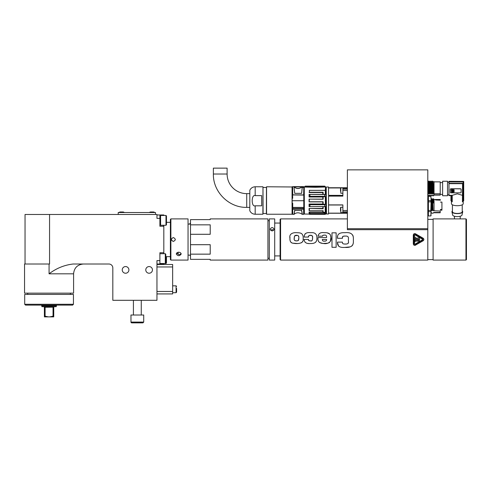 <?xml version="1.0" encoding="UTF-8"?>
<svg xmlns="http://www.w3.org/2000/svg" width="491" height="491" viewBox="0 0 491 491"><rect width="100%" height="100%" fill="white"/><g stroke="black" fill="none" stroke-linecap="round" stroke-linejoin="round"><path stroke-width="0.74" d="M124.346 212.523L124.346 212.474A5.315 5.315 0 0 0 123.241 211.983L120.056 211.983A5.315 5.315 0 0 0 118.951 212.474L118.951 212.523M124.346 212.474L118.951 212.474M154.751 212.523L154.751 212.474A5.315 5.315 0 0 0 153.646 211.983L150.461 211.983A5.315 5.315 0 0 0 149.356 212.474L149.356 212.523M154.751 212.474L149.356 212.474M118.214 214.481L118.214 212.523L155.487 212.523L155.487 214.481M128.906 269.897A3.333 3.333 0 0 0 125.573 266.564A3.333 3.333 0 0 0 122.241 269.897A3.333 3.333 0 0 0 125.573 273.229A3.333 3.333 0 0 0 128.906 269.897M152.449 269.897A3.333 3.333 0 0 0 149.111 266.564A3.333 3.333 0 0 0 145.778 269.897A3.333 3.333 0 0 0 149.111 273.229A3.333 3.333 0 0 0 152.449 269.897M172.654 292.704L176.085 292.704L176.576 292.213L176.576 290.12M176.576 288.42L176.576 292.213L176.085 292.704L176.085 285.836L176.576 286.327L176.085 285.836L172.654 285.836M156.96 264.502L172.654 264.502L172.654 293.925L156.96 293.925M156.96 291.464L172.654 291.464M156.96 266.963L172.654 266.963M165.295 253.712L165.786 254.203L165.786 263.035L165.295 263.52L165.295 253.712L159.9 253.712M159.9 263.52L165.983 263.52L165.983 256.658M134.399 322.863L137.345 322.863M130.968 322.078L143.716 322.078L143.716 315.013L130.968 315.013L130.968 322.078A0.786 0.786 90 0 0 131.754 322.863L142.93 322.863L143.716 322.078L142.93 322.863M133.417 315.013L133.417 300.302M163.822 225.271L163.822 252.736L159.9 252.736L159.9 260.617L156.96 260.617L156.96 300.302L112.82 300.302L112.82 267.939A3.922 3.922 0 0 0 108.898 264.011L73.098 264.011C64.315 265.042 56.305 268.313 49.069 273.818L49.069 264.011L24.55 264.011L24.55 293.145L73.589 293.145L73.589 273.818L49.069 273.818M70.403 294.416L70.403 293.145M24.697 304.273L24.697 294.416L73.441 294.416L73.441 304.273L24.697 304.273L25.532 305.107L72.607 305.107L73.441 304.273M178.135 252.276L178.135 254.258M170.395 256.658L165.786 256.658M165.983 225.271L166.474 224.78L166.474 215.954L165.983 215.463L160.588 215.463L160.588 225.271L165.983 225.271L165.983 215.463M159.9 223.307L160.588 223.307M156.96 214.972L163.822 214.972L163.822 215.463M25.041 264.011L25.041 214.481L156.96 214.481L156.96 218.366L159.9 218.366L159.9 226.253L163.822 226.253M159.9 214.972L159.9 218.366M163.822 252.736L163.822 253.712M159.9 260.617L159.9 264.011L163.822 264.011L163.822 263.52M165.983 263.52L166.474 263.035L166.474 256.658M156.96 264.011L159.9 264.011M41.717 305.107L41.717 305.868L56.428 305.868L56.428 305.107M41.717 305.868L41.931 306.679L56.207 306.679L56.428 305.868M53.74 316.057L53.74 316.879L49.677 316.879L53.74 316.057L53.746 307.17L53.034 307.17L53.096 306.679L45.043 306.679L45.104 307.17L44.393 307.17L44.399 316.057L48.462 316.879L44.399 316.879L44.399 316.057M49.677 316.879L48.462 316.879M43.816 306.679L44.393 307.17M53.034 307.17L45.098 307.268L45.098 316.057M53.04 307.268L53.04 316.057M53.746 307.17L54.329 306.679M176.594 253.184L179.025 254.663L180.369 254.283L181.081 253.546M175.299 260.089L188.047 260.089L188.047 218.894L170.886 218.894L170.886 260.089L175.299 260.089L171.377 260.089M171.377 218.894L175.299 218.894M178.73 252.221C180.222 252.356 181.038 252.969 181.185 254.056C179.546 256.179 177.914 256.179 176.281 254.056C176.429 252.969 177.245 252.356 178.73 252.221M173.335 237.534C175.87 238.841 175.87 240.148 173.335 241.455C170.807 240.148 170.807 238.841 173.335 237.534M170.886 260.089L170.395 259.598L170.395 219.385L170.886 218.894M175.226 240.019L175.299 239.479M171.5 240.185L173.335 241.455M427.808 229.684L347.382 229.684L347.382 169.855L427.808 169.855L427.808 260.089L280.588 260.089L280.588 218.894L280.097 219.385L280.097 259.598L280.097 223.061L274.702 223.061M466.45 239.798L466.45 219.385L465.959 218.894L465.959 260.089L466.45 259.598L466.45 239.798M466.45 239.191L466.45 259.598M465.959 218.894L433.105 218.894L433.105 260.089L465.959 260.089M427.808 195.841L428.312 195.087M365.813 169.855L355.226 169.855M415.128 245.334L423.15 240.768C424.114 239.915 424.114 239.068 423.15 238.221L415.503 233.802C414.306 233.378 413.569 233.802 413.299 235.079L413.299 234.968M343.81 236.153L345.4 236.073C343.092 235.944 342.104 236.552 342.436 237.883L342.436 238.307L337.464 238.307L337.464 237.883C337.151 234.17 339.619 232.439 344.872 232.691C350.384 232.12 353.219 233.949 353.385 238.19L353.385 241.94C353.299 246.003 350.464 247.82 344.872 247.403C339.852 247.808 337.391 246.23 337.489 242.671L337.489 242.112L342.46 242.112L342.46 242.671C342.27 243.61 343.252 244.07 345.4 244.058C347.935 244.076 348.935 243.162 348.414 241.32L348.414 239.062C348.763 236.926 347.763 235.932 345.4 236.073C347.763 235.932 348.763 236.926 348.414 239.062M336.139 232.826L336.139 247.298L331.99 247.298L331.99 232.826L336.139 232.826M324.453 232.716C320.807 232.133 318.659 233.286 318.008 236.177C318.647 233.293 320.795 232.133 324.453 232.716C328.725 232.452 330.879 234.023 330.903 237.417C332.174 241.75 327.675 244.297 323.759 243.511C319.438 243.358 317.524 241.56 318.008 238.11L318.008 237.521L326.589 237.521C326.767 235.692 326.055 234.894 324.453 235.128C326.055 234.894 326.767 235.692 326.589 237.521M318.008 236.177L322.569 236.177C322.378 235.459 323.01 235.109 324.453 235.128L323.084 235.293M312.399 239.866L312.564 237.656C312.638 240.314 311.975 241.382 310.576 240.866C308.894 240.934 308.207 240.455 308.514 239.436L304.187 239.436C304.34 242.554 306.47 243.917 310.576 243.524C314.633 243.683 316.732 242.186 316.873 239.019C317.309 234.317 315.21 232.212 310.576 232.716C306.427 232.139 304.297 233.587 304.187 237.061L308.514 237.061L308.765 235.778L309.95 235.385L311.773 235.508L312.423 236.337M312.466 236.533L312.564 237.656C313.405 234.139 307.519 234.95 308.514 237.061M303.143 238.344C304.389 243.432 298.27 243.818 294.821 243.487L292.348 243.106C290.58 242.579 289.776 240.915 289.929 238.11C288.898 233.648 293.36 232.292 297.159 232.716C299.418 232.752 300.922 233.072 301.67 233.661C302.879 234.901 303.37 236.459 303.143 238.344M303.113 239.307L303.082 239.639M302.781 241.13L302.468 241.799M301.824 242.511L301.437 242.769M297.405 243.518L292.507 243.155M292.133 243.033L290.813 242.143M290.721 242.032L290.236 241.026M290.015 239.915L289.96 239.307M289.942 238.865L289.954 237.116M294.262 238.479L294.262 238.104C294.164 235.698 295.318 234.821 297.724 235.477C298.608 235.754 298.97 236.631 298.816 238.11L298.816 238.147M298.816 238.417L298.804 238.884M298.761 239.399L298.528 240.209M298.025 240.651L297.147 240.842M296.852 240.86L296.49 240.866M296.466 240.866L295.281 240.756M294.686 240.437L294.434 239.989M294.275 238.884L294.269 238.534M298.78 237.006L298.227 235.686M298.184 235.662L297.62 235.453M297.3 235.404L294.612 235.876M294.582 235.925L294.262 238.104C293.36 241.369 297.141 240.872 297.178 240.842L298.325 240.461L298.816 238.11M308.305 243.444L307.918 243.407M306.347 243.057L304.954 242.112M308.514 239.436L308.587 240.179M309.005 240.645L310.576 240.866M311.122 240.842L311.509 240.78M306.452 233.078L305.881 233.293M305.218 233.722L304.886 234.084M304.334 235.373L304.187 237.061M316.474 241.069L315.504 242.394M314.087 243.113L313.246 243.315M327.374 232.943L329.639 233.931L330.228 234.643M330.517 235.232L330.903 237.399M330.903 237.441L330.357 241.449M329.645 242.364L328.737 242.922M327.718 243.241L322.753 243.468L319.377 242.431M318.733 241.695L318.303 240.719M322.335 239.436L326.589 239.436C326.632 240.682 325.944 241.241 324.526 241.106C323.066 241.327 322.335 240.774 322.335 239.436C322.384 240.817 323.115 241.369 324.526 241.106L325.263 241.075M326.589 239.436L326.564 239.804M326.447 240.332L325.975 240.885M342.436 237.883L342.644 236.828L343.399 236.245M337.63 235.821L337.464 237.883M352.741 235.091L353.244 236.539M353.293 243.254L352.722 244.954M352.661 245.052L351.857 245.973M351.857 245.979L351.538 246.212M349.96 246.918L344.872 247.403M337.489 242.671L338.563 246.077L339.349 246.66M346.388 244.021L344.78 244.052M348.168 243.131L348.315 242.701M413.299 235.079L413.299 243.904C413.569 245.181 414.306 245.604 415.503 245.181M415.257 234.232L422.904 238.644L422.904 240.345L415.257 244.757L413.784 243.904L413.784 235.079L415.257 234.232L413.784 235.079M414.472 243.904L414.913 244.162L422.561 239.749L422.561 239.24L414.913 234.827L414.472 235.079L414.472 243.904L414.913 244.162L414.472 243.904M414.913 234.827L414.472 235.079L414.913 234.827M422.561 239.749L422.561 239.24L422.561 239.749M415.454 237.043L415.159 241.946L415.454 237.043M419.602 241.161L415.656 240.958L419.701 240.915M416.073 239.62L419.701 239.504M415.76 239.663L416.779 240.081L419.602 239.755L415.742 239.645M415.742 238.239L419.787 238.19L415.926 238.086M415.834 240.811L416.227 241.124M416.908 241.253L419.216 240.59L419.682 240.897M416.258 239.731L419.216 239.178L419.682 239.491M419.602 238.344L419.13 237.988M418.498 237.902L416.779 238.675L415.76 238.252M326.49 187.022L328.547 187.022L328.547 187.752L347.382 187.752L342.871 187.752L342.871 196.112L328.547 196.112L328.547 204.9L342.871 204.9L342.871 213.254L328.547 213.254L328.547 213.99L326.49 213.99L326.196 187.316L326.49 213.99M347.382 213.254L342.871 213.254M342.871 204.999L328.547 204.999L328.547 213.149L342.871 213.149M340.588 187.955L328.547 187.955L328.547 195.369L342.871 195.369M342.871 187.857L340.809 187.857L340.515 189.323M340.515 191.257L340.515 188.151M340.515 190.226L340.515 189.655M342.871 207.27L340.809 207.27L340.515 208.743M340.515 210.866L340.515 207.564M340.515 210.676L340.515 210.295M340.515 209.639L340.515 209.264M326.196 188.071L326.196 212.934M326.079 187.544L326.079 213.468M326.079 187.47L325.011 186.359M325.57 186.924L324.741 186.15L325.57 186.924M325.398 190.422L325.398 194.491A144.526 10.599 1.1 0 1 324.846 194.528L309.931 194.43L309.931 196.308L309.078 196.995L322.839 196.995L322.839 199.107L309.078 199.107L323.133 199.242L323.133 196.756L325.398 196.682A144.464 104.344 178.3 0 0 324.846 196.234L324.846 194.528M325.294 212.339L325.398 212.339A144.391 144.354 58.1 0 1 324.846 212.965L324.661 212.959A147.232 147.159 -179.7 0 0 325.22 212.327L325.22 206.613A149.516 7.973 -0 0 0 324.661 206.582L324.846 204.778A144.477 104.258 1.6 0 0 325.398 204.33L325.294 196.738M325.294 206.601L325.398 206.521A144.857 10.71 178.8 0 0 324.846 206.484L324.741 206.564M325.386 190.385L325.693 190.526L325.49 186.967L304.475 186.967L305.193 186.23L315.437 186.433L315.437 187.28L304.267 187.059L304.371 214.027L325.294 214.321L325.398 213.413A144.857 92.044 178.5 0 1 324.846 213.824L324.846 212.965M325.398 214.279L326.036 213.64L326.036 187.372M315.437 186.328L324.741 186.138L305.218 186.138L304.267 187.059L304.371 214.027M324.846 186.181L317.751 186.138A15.227 3.621 -90 0 1 317.812 186.138L316.216 186.433M315.848 186.138A14.748 2.375 90 0 1 315.897 186.138A14.748 2.375 90 0 1 315.909 186.138A17.811 7.831 90 0 1 316.032 186.138L316.155 186.144M310.944 186.138A15.491 4.173 90 0 1 310.999 186.138A15.491 4.173 90 0 1 311.067 186.138L312.785 186.138A15.491 4.173 -90 0 1 312.853 186.138L315.05 186.144A23.175 14.294 -90 0 1 315.296 186.138A15.227 3.621 -90 0 1 315.345 186.138A15.227 3.621 -90 0 1 315.357 186.138L315.897 186.138M313.7 186.199L313.393 186.236M309.361 190.355L325.294 190.355L309.336 190.348M325.294 194.411L325.294 190.385L309.373 190.385L309.373 192.239L323.133 192.239L323.133 194.399L325.398 194.491M309.373 192.239L309.299 190.355M322.839 192.625L322.839 194.381L309.078 194.381L309.078 196.995M322.839 207.638L322.839 208.46L309.078 208.46L323.133 208.773L323.133 206.613L325.22 206.613M309.864 213.849L309.078 213.849M324.741 212.971L324.661 213.892L309.931 213.892L309.078 213.26L309.078 211.989L322.839 211.989L322.839 210.682M309.373 208.773L309.373 210.682L309.078 210.578L309.078 208.46M323.133 208.773L322.839 206.631L309.078 206.631L309.078 204.017L322.839 204.017L322.839 201.905L309.078 201.905L309.078 199.107M323.133 194.399L322.839 192.552L309.078 192.552M315.437 187.28L324.956 187.028M314.762 187.255L304.414 187.016M324.741 214.377L309.846 214.309M309.078 214.027L323.133 214.162M309.931 213.892L309.931 212.959L324.661 212.959M325.22 212.327L323.133 212.327L323.133 210.682L309.373 210.682M309.078 206.631L324.661 206.582M324.741 204.716L309.931 204.704L309.931 206.582M324.661 204.704A147.582 104.466 180 0 0 325.22 204.256L325.294 204.268M309.373 199.242L309.078 201.905M325.22 204.256L323.133 204.256L323.133 201.77L309.373 201.77M324.846 196.234L324.661 196.308A148.282 104.902 0 0 1 325.22 196.756M324.661 196.308L309.931 196.308M325.22 194.399A147.76 7.801 180 0 1 324.661 194.43M309.931 194.43L309.078 194.381M323.133 192.239L322.839 192.552M309.931 204.704L309.078 204.017M323.133 212.327L322.839 211.989M309.931 212.959L309.078 211.989M310.999 186.138L305.218 186.138L304.119 187.175L304.267 213.984M304.119 187.175L304.076 213.732M303.929 189.28L303.782 211.885L304.076 189.274M303.782 209.209L292.704 209.301L292.704 214.383L294.041 214.352C296.386 212.29 299.136 212.29 302.296 214.352L303.782 214.236L303.782 186.776L293.986 186.905L303.659 186.758L303.782 187.519M303.782 194.927L292.704 194.866L292.704 186.629L303.634 186.629L303.782 187.218M303.782 208.196L303.782 200.727L292.262 200.727M294.201 187.065C296.57 188.949 299.05 188.998 301.64 187.218L302.18 187.568L301.603 193.356L294.735 193.356L293.986 186.905L294.735 193.356L301.603 193.356L302.266 187.544L303.782 187.372M292.704 186.629L292.556 196.701M292.458 197.161L292.556 187.488M292.673 198.254L292.262 198.254M292.065 186.776L292.065 214.236L292.262 186.973L266.564 186.776L266.564 214.236L266.564 186.776M262.986 186.875L262.888 214.236L262.986 186.875L263.078 213.548L266.368 213.548L266.466 187.366M261.66 195.633L255.185 195.633C251.208 194.129 251.208 207.325 255.185 205.821L261.66 205.821L261.66 195.633M249.79 210.596L249.833 190.207L249.79 210.596A0.491 0.491 180 0 0 249.833 210.805L249.833 210.805C250.95 212.99 252.736 214.137 255.185 214.236L255.185 205.821M249.79 207.374L246.728 207.374C228.91 207.828 212.922 191.846 213.376 174.023L213.376 168.137L227.112 168.137L227.112 174.023A19.615 19.615 0 0 0 246.728 193.638L246.728 207.374M292.262 203.2L292.704 203.213L292.704 207.411L303.782 207.411M294.735 210.498C293.716 215.764 293.716 215.647 294.735 210.154C293.845 215.592 293.845 215.709 294.735 210.498L301.603 210.492L294.735 210.492M301.603 210.154C302.622 215.647 302.622 215.764 301.603 210.492C302.493 215.709 302.493 215.592 301.603 210.154M292.556 206.975L292.556 204.311C292.556 216.292 292.556 216.292 292.556 204.311L292.673 203.2M292.704 214.383L292.704 206.975M301.99 187.249L303.659 187.089L302.069 187.224L302.18 187.568M301.535 187.145C299.019 188.875 296.589 188.826 294.262 186.997L294.146 186.948M303.782 187.335L301.689 187.096M313.7 186.169L314.989 186.138M312.601 186.138L312.601 186.144A15.227 3.621 90 0 0 312.552 186.138A15.227 3.621 90 0 0 312.54 186.138L311.312 186.138A15.227 3.621 -90 0 0 311.294 186.138A15.227 3.621 -90 0 0 311.251 186.138L311.251 186.144M429.551 195.228L429.109 195.94L428.404 195.087M429.607 195.35L429.109 195.94L428.459 195.289M430.3 195.725L429.95 195.228L430.49 195.94L430.932 195.228L430.49 195.94L429.791 195.087M430.932 195.228L431.368 195.35L431.172 195.087M431.877 195.94L431.331 195.228L431.877 195.94L432.319 195.228L431.877 195.94M432.319 195.228L432.7 195.289L432.461 195.087M433.749 195.087L434.032 195.289L433.749 195.087L433.258 195.94L432.694 195.283M433.811 195.283L433.258 195.94L432.645 195.087M434.032 195.289L433.087 181.75M431.89 181.75L432.473 193.982L433.056 193.129L433.663 193.982M432.473 193.982L431.792 181.75M432.215 193.847L431.65 181.658L431.196 181.062L430.509 181.75L431.086 193.982L431.669 193.129L432.375 193.982M431.086 193.982L430.411 181.75M429.122 181.75L429.705 193.982L430.288 193.129L430.988 193.982M429.705 193.982L429.024 181.75M428.005 185.193L428.324 193.982L428.907 193.129L429.607 193.982M428.324 193.982L428.005 188.047M427.808 193.46L428.226 193.982M428.066 193.847L428.005 192.466M427.747 195.921L428.17 195.228M428.907 193.129L428.428 181.062L427.9 181.658L428.428 181.062L428.882 181.658L429.447 193.847M430.288 193.129L429.815 181.062L429.281 181.658L429.815 181.062L430.263 181.658L430.828 193.847M431.589 190.649L431.196 181.062L430.662 181.658L431.092 190.477L431.589 190.649L431.669 193.129M433.056 193.129L432.577 181.062L432.049 181.658L432.577 181.062L433.117 181.701L434.032 181.695L434.032 193.982M432.608 193.847L432.049 181.658M431.337 181.228L431.822 181.695L432.19 181.474M431.227 193.847L430.945 190.459M429.846 193.847L429.281 181.658M428.575 181.228L429.054 181.695L429.422 181.474M428.459 193.847L427.9 181.658M434.032 194.945L440.212 194.945L440.212 193.773L434.032 193.773M440.212 193.773L440.212 181.873L434.032 181.873M440.212 194.945L440.212 181.873M442.618 185.426L442.618 181.234L447.522 181.234L447.522 195.749L442.618 195.749L442.618 185.426M463.375 200.825A34.327 32.259 0 0 0 463.688 200.776L463.688 181.762L448.989 181.762L448.989 195.651L451.781 195.633L451.781 201.347L452.229 201.813L452.229 195.326L448.989 195.326M448.989 181.762L448.989 181.425L463.688 181.425L463.688 181.762M448.989 183.671L462.565 183.671L462.424 201.813L462.878 201.347L462.878 183.364L448.989 183.364M452.229 195.326L457.33 193.828L462.424 195.326M450.806 188.857A0.491 0.46 0 0 0 450.315 189.317L450.315 190.839L450.315 189.25L450.806 188.747L460.613 188.857A0.491 0.46 0 0 1 461.104 189.317L461.104 190.839L461.104 189.25L460.613 188.747L450.806 188.747M462.565 195.326L462.565 183.671M462.424 201.813L463.492 200.42L463.492 181.946L462.878 183.364M448.989 181.946L463.492 181.946M463.191 200.844L463.492 200.42L463.191 200.844M463.688 200.776A7.23 2.43 -11.4 0 0 463.707 200.604A7.23 2.43 -11.4 0 0 463.688 200.438M463.381 181.425L448.989 181.332M451.444 201.12L451.444 203.697A5.886 2.013 0 0 0 457.33 205.711A5.886 2.013 0 0 0 463.216 203.697L463.216 201.12M452.426 204.808L452.426 211.762A4.904 1.676 0 0 0 457.33 213.438A4.904 1.676 0 0 0 462.234 211.762L462.234 204.808M462.234 210.995A5.395 1.847 180 0 1 462.706 211.903A5.395 1.847 180 0 1 457.33 213.61A5.395 1.847 180 0 1 451.953 211.903A5.395 1.847 180 0 1 451.935 211.762A5.395 1.847 180 0 1 452.426 210.995M452.665 214.99A4.665 1.596 0 0 0 452.677 215.113A4.665 1.596 0 0 0 457.33 216.586A4.665 1.596 0 0 0 461.982 215.113L462.706 211.903M460.22 216.243L460.22 218.894M450.971 200.438A7.23 2.43 11.4 0 0 450.953 200.604A7.23 2.43 11.4 0 0 450.971 200.776L450.971 195.651M451.278 200.825A34.327 32.259 0 0 1 450.971 200.776M452.229 201.813L451.168 200.42L451.168 195.651M448.989 195.633L451.781 195.633M450.315 190.839L450.315 192.362A0.491 0.46 0 0 0 450.806 192.822L460.613 192.822A0.491 0.46 0 0 0 461.104 192.362L461.104 190.839M451.297 189.71L451.493 192.153L454.089 191.969L454.089 189.71L451.493 189.526L451.493 192.116L454.089 191.932M452.855 190.612L452.432 190.612M452.831 190.968A0.423 0.399 180 0 0 453.07 190.625A0.423 0.399 0 0 0 452.831 190.281L452.898 189.778A0.884 0.835 0 0 1 453.788 190.625A0.884 0.835 180 0 1 452.898 191.478L452.745 191.306M452.542 191.128L452.457 191.005A0.423 0.399 0 0 1 452.217 190.643A0.423 0.399 180 0 0 452.457 190.968L452.395 191.871L451.616 191.729L451.616 189.913L452.395 189.778L452.542 190.127M452.542 191.091L452.542 191.699M453.07 190.643A0.423 0.399 0 0 1 452.831 191.005M453.788 190.612L453.788 190.643A0.884 0.835 180 0 0 452.898 189.808M451.763 189.808L452.395 189.808L452.457 190.281A0.423 0.399 0 0 0 452.217 190.643M431.037 209.988L431.497 210.608L431.141 200.69M431.497 210.608L431.657 210.713C431.46 205.968 431.27 197.155 431.073 199.714M428.398 213.56L427.741 212.787M428.428 213.597L427.9 212.898M427.747 210.608L428.201 209.903L428.735 210.608M431.172 199.714C431.368 197.155 431.558 205.968 431.755 210.713L431.657 210.713M431.755 210.713L432.35 209.903L433.037 210.713C432.847 205.968 432.651 197.155 432.461 199.714M433.087 212.787L432.589 213.597L433.087 212.787L434.032 212.787L434.032 212.443L440.212 212.443L440.212 211.056L433.037 210.713M431.792 212.787L431.196 213.597L430.883 213.223M428.379 199.346L428.398 201.083M428.201 209.903L427.729 198.702M431.65 212.898L431.215 213.573M433.13 212.941L434.032 212.787M434.032 210.713L434.032 199.346L434.032 202.838L433.479 201.85L432.958 203.035L432.645 199.714M432.958 203.035L434.032 202.838M433.479 201.85L433.265 198.695L432.712 199.352L431.877 198.695L432.35 209.903M433.265 198.695L434.032 199.346M434.032 202.274L433.749 199.714M432.884 210.608L432.319 199.555M431.896 210.608L431.331 199.555M440.212 211.056L440.212 212.443M440.212 199.843L435.505 199.598L435.505 199.984L440.409 200.101L440.212 199.524L434.032 199.524M435.505 199.972L440.409 200.168L435.505 199.972L440.212 199.972L440.212 199.641L435.505 199.641M440.409 210.191L441.931 210.191L441.931 209.516L440.409 209.516M440.409 210.148L441.931 210.148M440.409 202.102L441.931 202.102L441.931 209.516M431.141 199.757L430.846 196.339L428.398 196.339L428.398 200.641L430.846 200.641L431.141 199.757L430.846 210.418L428.398 210.418L428.398 215.93L430.846 215.93L431.141 208.657M430.846 215.954L431.141 215.046L430.846 215.954L428.398 215.93M430.846 196.339L428.398 196.363M431.141 203.636L430.846 200.641M430.846 201.869L428.398 201.869L428.398 210.418M431.141 212.535L430.846 210.418M430.846 211.652L428.398 211.652M428.398 200.641L428.398 201.869M427.808 178.681L427.808 193.393M190.502 224.835L190.502 259.352L210.216 259.352L210.216 260.089L267.939 260.089L267.939 218.894L210.216 218.894L210.216 219.63L190.502 219.63L190.502 224.835L210.216 224.835L210.216 234.287L190.502 234.287M190.502 254.148L210.216 254.148L210.216 244.696L190.502 244.696M269.307 220.711L267.939 220.711M274.113 260.089L274.702 260.089L274.702 218.894L269.307 218.894L269.307 260.089L274.113 260.089L270.191 260.089M270.191 229.193C271.498 231.439 272.806 231.439 274.113 229.193C272.806 227.057 271.498 227.057 270.191 229.193M270.596 230.242L272.155 229.616L273.708 230.242M49.56 214.481L49.56 264.011L49.069 264.011M347.382 228.702L427.808 228.702M342.871 188.28L347.382 188.28M342.871 189.17L347.382 189.17M347.382 190.502L342.871 190.502M342.871 210.51L347.382 210.51M342.871 211.842L347.382 211.842M342.871 212.732L347.382 212.732M342.871 193.251L340.809 193.251L340.809 187.857M342.871 212.664L340.809 212.664L340.809 207.27M325.398 196.682L325.398 204.33M324.846 204.778L324.846 205.79M325.398 206.521L325.398 212.339M325.588 190.447L325.588 187.022L325.294 190.348M325.294 214.321L325.294 213.499M324.741 196.29L324.741 194.442M292.556 194.927L303.634 195.068L303.782 187.685M303.634 214.383L303.634 208.325L292.704 208.325L292.556 209.209M262.888 186.776L255.185 186.776L255.185 195.633M213.376 174.023L227.112 174.023M292.556 195.068L292.704 198.241M292.556 207.411L292.556 208.196M292.458 203.851L292.556 213.524M430.846 190.453L430.202 190.649M433.179 202.335L433.805 202.335M178.043 254.209L178.043 252.294M141.267 300.302L141.267 315.013M73.589 273.818C74.172 267.865 77.443 264.594 83.396 264.011M27.735 293.145L27.735 294.416M166.474 222.331L170.395 222.331M160.588 217.427L159.9 217.427M427.808 259.598L433.105 259.598M427.808 219.385L433.105 219.385M280.588 218.894L347.382 218.894M280.588 260.089L280.097 259.598M323.01 214.309L309.367 214.309M325.361 213.45L324.809 213.861M292.065 214.236L266.564 214.236M263.078 187.464L266.368 187.464M262.888 214.236L255.185 214.236M249.833 190.207C250.95 188.022 252.736 186.875 255.185 186.776M246.728 193.638L249.79 193.638M315.007 186.138L313.706 186.138M312.552 186.138L311.294 186.138M431.681 195.725L431.368 195.35M428.919 195.725L428.6 195.35M430.81 181.474L430.435 181.695L429.956 181.228M440.212 195.111L434.032 195.111M442.618 182.609L440.409 182.609M442.618 194.375L440.409 194.375M447.522 194.866L448.989 194.866M447.522 182.118L448.989 182.118M463.707 200.604L463.707 181.578M452.677 215.113L451.953 211.903M454.433 218.894L454.433 216.243M450.953 200.604L450.953 195.651M451.174 200.5L451.947 201.678M463.486 200.5L462.712 201.678M431.006 199.285L431.877 198.695M427.747 198.695L428.238 199.285M440.212 212.769L434.032 212.769M274.702 255.921L280.097 255.921M190.502 222.822L189.489 224.215L188.047 223.914M188.047 255.068L190.127 255.185L190.502 256.167M267.939 258.272L269.307 258.272"/></g></svg>
